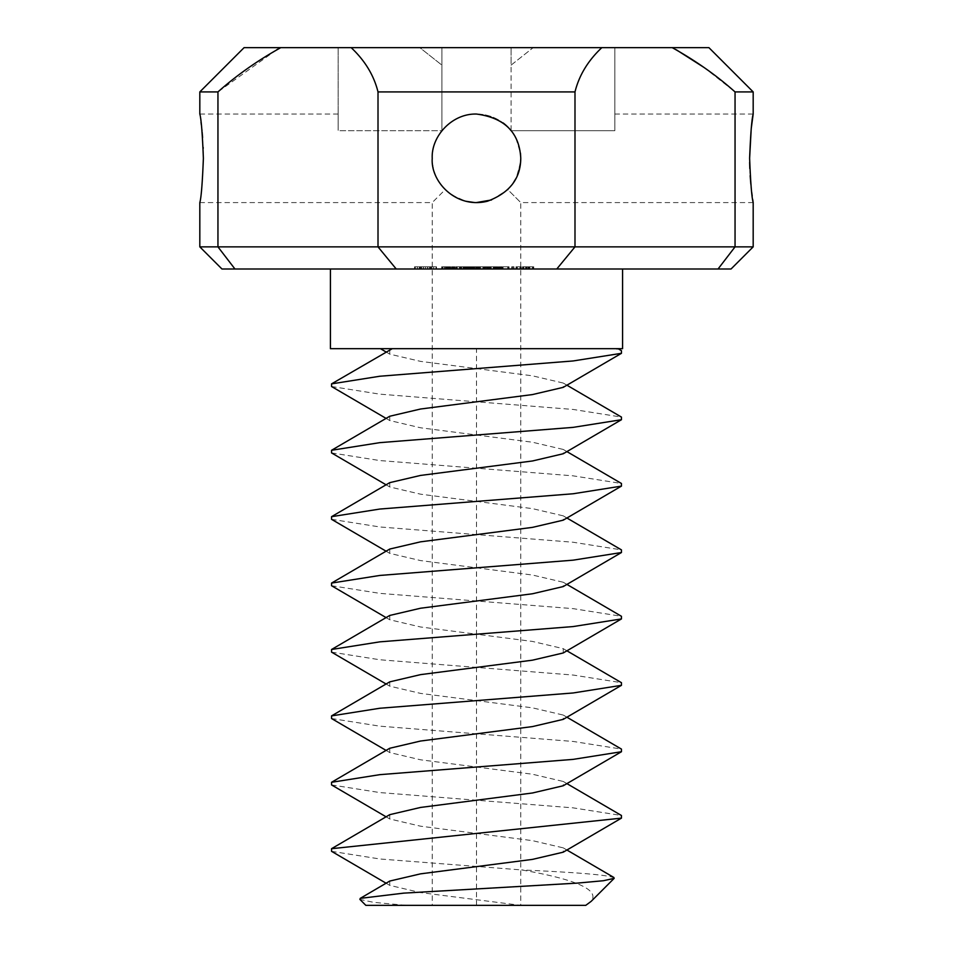 <?xml version="1.0" encoding="UTF-8"?>
<svg xmlns="http://www.w3.org/2000/svg" width="953" height="953" viewBox="0 0 953 953"><rect width="100%" height="100%" fill="white"/><g stroke="black" fill="none" stroke-linecap="round" stroke-linejoin="round"><path stroke-width="0.71" stroke-dasharray="4.76 3.57" d="M330.417 348.679L622.583 348.679M389.753 349.846L389.753 354.147L420.559 361.378L476.5 368.597L476.5 348.679L392.255 348.679L615.435 348.679L621.451 350.68M618.009 348.679L476.5 348.679M380.45 348.679L392.255 348.679M331.549 386.513L379.842 394.161L573.158 409.445L621.451 417.08M389.753 416.247L389.753 420.547L420.559 427.778L476.5 434.997L476.5 368.597L532.441 375.816L563.247 383.046L563.247 387.347M331.549 452.913L379.842 460.561L573.158 475.845L621.451 483.481M389.753 482.647L389.753 486.959L420.559 494.178L476.5 501.397L476.5 434.997L532.441 442.228L563.247 449.447L563.247 453.747M331.549 519.314L379.842 526.961L573.158 542.245L621.451 549.881M389.753 549.047L389.753 553.359L420.559 560.578L476.5 567.809L476.5 501.397L532.441 508.628L563.247 515.847L563.247 520.159M331.549 585.726L379.842 593.362L573.158 608.645L621.451 616.293M389.753 615.447L389.753 619.76L420.559 626.979L476.5 634.21L476.5 567.809L532.441 575.028L563.247 582.247L563.247 586.56M331.549 652.126L379.842 659.762L573.158 675.046L621.451 682.693M753.18 246.863L735.049 246.863L735.049 91.917L703.85 67.353M753.18 91.917L735.049 91.917M749.618 158.317L749.642 162.332M749.808 168.598L750.166 175.709M750.833 184.155L751.155 187.36M751.286 188.634L751.75 192.601M752.191 195.889L752.703 199.511M676.296 49.782L672.222 47.65L708.913 47.65M672.222 47.65L601.831 47.65C588.037 60.623 579.09 75.382 574.993 91.917L574.993 246.863L735.049 246.863L718.05 268.996L731.046 268.996M614.84 122.901L614.84 114.05L614.84 122.901M601.831 47.65L351.169 47.65C364.963 60.623 373.91 75.382 378.007 91.917L378.007 246.863L396.222 268.996L718.05 268.996M244.087 47.65L351.169 47.65M515.49 137.351L511.082 130.692L511.082 47.65L511.082 65.138L533.18 47.65L511.082 47.65L614.84 47.65L533.18 47.65L511.082 65.138L511.082 47.65L419.82 47.65L511.082 47.65L511.082 130.692L614.84 130.692L614.84 47.65L614.84 130.692L511.082 130.692C517.431 138.804 520.66 148.013 520.767 158.317C519.409 132.574 504.649 117.815 476.5 114.05C451.615 113.371 431.066 136.744 432.233 158.317C430.47 181.725 456.153 209.136 487.507 201.202C509.51 192.971 520.6 178.676 520.767 158.317L520.588 162.284M419.82 47.65L338.16 47.65L419.82 47.65L441.918 65.138L441.918 130.692L441.918 47.65L441.918 65.138L419.82 47.65M556.778 268.996L574.993 246.863L217.951 246.863L234.95 268.996L396.222 268.996M234.95 268.996L221.954 268.996M478.644 268.996L330.417 268.996L480.372 268.996L476.512 268.996L476.512 266.78L475.773 266.78L480.372 266.78L476.512 266.78L476.512 268.996L476.512 266.78L476.512 268.996L478.311 268.996L478.287 266.78L478.644 268.996L478.644 266.78M423.489 268.996L436.51 268.996L423.489 268.996L423.489 266.78L414.543 266.78L423.489 266.78M444.539 268.996L450.662 268.996L443.026 268.996L450.292 268.996L444.539 268.996L444.539 266.78L441.68 266.78L450.662 266.78L444.539 266.78M451.793 268.996L461.204 268.996L451.793 268.996L451.793 266.78L452.472 266.78L451.793 266.78M450.304 268.996L449.03 268.996L450.304 268.996L450.292 266.78L446.016 266.78L450.304 266.78L450.304 268.996M448.303 268.996L446.814 268.996L448.303 268.996L448.303 266.78M450.019 268.996L446.052 268.996L450.078 268.996L450.019 266.78L449.983 268.996M447.04 268.996L448.077 268.996L446.016 268.996L447.04 268.996L446.993 266.78M455.129 268.996L452.961 268.996L455.129 268.996L455.129 266.78L451.484 266.78L455.129 266.78M451.484 268.996L452.997 268.996L451.484 268.996L451.484 266.78L451.484 268.996M460.335 268.996L456.094 268.996L460.335 268.996L460.335 266.78L456.094 266.78L460.335 266.78L460.335 268.996M470.389 268.996L463.003 268.996L471.092 268.996L464.349 268.996L471.092 268.996L470.389 268.996L470.389 266.78L463.003 266.78L471.092 266.78L464.349 266.78L470.389 266.78L470.389 268.996M463.968 268.996L461.633 268.996L463.968 268.996L463.968 266.78L461.633 266.78L463.968 266.78L463.968 268.996M469.245 268.996L467.971 268.996L469.245 268.996L469.245 266.78L464.957 266.78L469.245 266.78M467.256 268.996L464.993 268.996L467.256 268.996L467.256 266.78M468.137 268.996L467.077 268.996L469.019 268.996L468.137 268.996L468.161 266.78L468.137 268.996M469.019 268.996L468.971 266.78M465.993 268.996L467.03 268.996L464.957 268.996L465.993 268.996L465.993 266.78M474.725 268.996L472.795 268.996L474.725 268.996L473.76 268.996L474.725 268.996L474.725 266.78L470.115 266.78L474.725 266.78L470.889 266.78L474.725 266.78L474.725 268.996M472.069 268.996L472.807 268.996L471.425 268.996L472.069 268.996L472.069 266.78M471.044 268.996L471.032 266.78L471.044 268.996M471.723 268.996L470.317 268.996L471.723 268.996L471.735 266.78L471.723 268.996M470.115 268.996L470.115 266.78M483.79 268.996L478.99 268.996L484.493 268.996L483.79 268.996L483.79 266.78L478.99 266.78L483.79 266.78M478.406 268.996L473.522 268.996L478.99 268.996L478.99 266.78L473.522 266.78L478.99 266.78L478.99 268.996L478.406 266.78M495.346 268.996L487.257 268.996L497.537 268.996L493.773 268.996L497.311 268.996L495.346 268.996L495.346 266.78L497.311 266.78L494.547 266.78L495.298 266.78L495.298 268.996L495.346 266.78M482.885 268.996L480.55 268.996L482.885 268.996L482.885 266.78L480.55 266.78L482.885 266.78L482.885 268.996M487.817 268.996L487.817 266.78L483.969 266.78L487.817 266.78M485.887 268.996L487.352 268.996L484.434 268.996L487.007 268.996L485.315 268.996L485.887 266.78L487.007 266.78L485.315 266.78L485.887 268.996M483.969 268.996L483.969 266.78M492.367 268.996L489.354 268.996L492.367 268.996L492.367 266.78L489.354 266.78L492.367 266.78L492.367 268.996M490.509 268.996L489.354 268.996L490.509 268.996L490.509 266.78L490.509 268.996M498.8 268.996L497.454 268.996L498.8 268.996L498.8 266.78L497.454 266.78L498.8 266.78L498.8 268.996M509.784 268.996L501.707 268.996L509.784 268.996L503.053 268.996L509.784 268.996L509.784 266.78L501.707 266.78L509.784 266.78L509.784 268.996M513.619 268.996L512.833 268.996L513.619 268.996L513.977 266.78L512.833 266.78L513.619 266.78L513.619 268.996M512.059 268.996L512.833 268.996L511.701 268.996L512.059 266.78L512.833 266.78L511.701 266.78L512.059 268.996M496.549 268.996L496.549 266.78M501.909 268.996L501.111 268.996L501.909 268.996L502.326 266.78L498.657 266.78L501.909 266.78M502.076 268.996L498.657 268.996L502.076 268.996L502.076 266.78M500.385 268.996L498.86 268.996L500.385 268.996L500.373 266.78L500.385 268.996M498.86 268.996L498.824 266.78M501.361 268.996L501.361 266.78M500.801 268.996L500.778 266.78M501.469 268.996L501.469 266.78M520.636 268.996L516.002 268.996L520.636 268.996L520.636 266.78L516.657 266.78L520.636 266.78L520.636 268.996M523.852 268.996L527.807 268.996L523.852 268.996L523.852 266.78L522.506 266.78L527.807 266.78L523.852 266.78L523.852 268.996M533.096 268.996L528.462 268.996L533.763 268.996L533.096 268.996L533.096 266.78L528.462 266.78L533.763 266.78L533.096 266.78L533.096 268.996M574.993 91.917L378.007 91.917M519.016 170.647L514.608 180.844L507.806 189.623L520.767 202.584L507.806 189.623L513.167 183.119M520.576 162.498L516.335 177.639M516.276 177.758L515.716 178.866M515.918 138.173L520.469 153.219M276.596 49.842L217.951 91.917L199.82 91.917M199.82 246.863L217.951 246.863L217.951 91.917M449.935 122.901A44.267 44.267 0 0 0 441.918 130.692L338.16 130.692L338.16 122.901L338.16 130.692L441.918 130.692L441.918 47.65L441.918 130.692A44.267 44.267 0 0 1 503.065 122.901A44.267 44.267 0 0 0 449.935 122.901M338.16 47.65L338.16 130.692L338.16 47.65M338.16 122.901L338.16 114.05L338.16 122.901M511.082 130.692A44.267 44.267 0 0 0 503.065 122.901M421.619 268.996L421.619 266.78L421.619 268.996M425.455 268.996L425.455 266.78M420.726 268.996L420.726 266.78L420.726 268.996M427.456 268.996L427.456 266.78L429.434 266.78L427.456 266.78L427.504 268.996M419.32 268.996L419.32 266.78L419.32 268.996M429.434 268.996L429.434 266.78L430.327 266.78L429.434 266.78L429.434 268.996M417.462 268.996L417.462 266.78L417.462 268.996M430.327 268.996L430.327 266.78L431.733 266.78L430.327 266.78L430.327 268.996M415.27 268.996L415.27 266.78L415.27 268.996M431.733 268.996L431.733 266.78L433.591 266.78L431.733 266.78L431.733 268.996M414.722 268.996L414.722 266.78L414.722 268.996M433.591 268.996L433.591 266.78L435.783 266.78L433.591 266.78L433.591 268.996M414.543 268.996L414.543 266.78M435.783 268.996L436.331 266.78L435.783 268.996M436.331 268.996L436.51 266.78L436.331 268.996M436.51 268.996L436.51 266.78M423.549 268.996L423.549 266.78M430.947 268.996L425.526 268.996L425.526 266.78L430.947 266.78L420.106 266.78L425.526 266.78L425.526 268.996L427.635 268.996L427.635 266.78L427.635 268.996L429.362 268.996L429.362 266.78L429.362 268.996L430.53 268.996L430.53 266.78L430.947 268.996L430.947 266.78M441.68 268.996L441.68 266.78L441.68 268.996M447.565 268.996L447.565 266.78M450.066 268.996L450.078 266.78M449.304 268.996L449.304 266.78L449.304 268.996M449.387 268.996L449.387 266.78M447.469 268.996L447.469 266.78L447.505 268.996M447.219 268.996L447.219 266.78L447.171 268.996M445.134 268.996L445.134 266.78M444.872 268.996L444.872 266.78M442.954 268.996L442.954 266.78M443.026 268.996L443.026 266.78L443.026 268.996M442.037 268.996L442.037 266.78M442.275 268.996L442.275 266.78M450.662 268.996L450.662 266.78L450.662 268.996M444.741 268.996L444.741 266.78M447.874 268.996L447.874 266.78M452.472 268.996L452.472 266.78L460.502 266.78L452.472 266.78L452.472 268.996M455.844 268.996L455.844 266.78L455.844 268.996M460.502 268.996L460.502 266.78L461.204 266.78L460.502 266.78L460.502 268.996M461.204 268.996L461.204 266.78M456.511 268.996L456.511 266.78M457.19 268.996L457.19 266.78L457.19 268.996M446.016 268.996L446.016 266.78L446.016 268.996M446.064 268.996L446.064 266.78L446.052 268.996M449.53 268.996L449.53 266.78M446.814 268.996L446.814 266.78M447.624 268.996L447.624 266.78M454.355 268.996L452.222 268.996L452.222 266.78L454.355 266.78L452.222 266.78L452.222 268.996L452.222 266.78L452.222 268.996L454.355 268.996L454.355 266.78M459.417 268.996L459.417 266.78M456.785 268.996L456.785 266.78L456.785 268.996M456.094 268.996L456.094 266.78L456.094 268.996M457.237 268.996L457.237 266.78M459.644 268.996L459.644 266.78L459.644 268.996M463.658 268.996L463.658 266.78M471.092 268.996L471.092 266.78L471.092 268.996M463.003 268.996L463.003 266.78L463.003 268.996M464.349 268.996L464.349 266.78L469.043 266.78L464.349 266.78L464.349 268.996M463.67 268.996L463.67 266.78M469.043 268.996L469.043 266.78L469.746 266.78L469.043 266.78L469.043 268.996M469.746 268.996L469.746 266.78M461.633 268.996L461.633 266.78L461.633 268.996M464.957 268.996L464.957 266.78L464.957 268.996M465.016 268.996L465.016 266.78L464.993 268.996M468.483 268.996L468.483 266.78M465.767 268.996L465.767 266.78M466.577 268.996L466.577 266.78M474.677 268.996L474.677 266.78L474.677 268.996M470.889 268.996L470.889 266.78L470.877 268.996M483.219 268.996L483.219 266.78M484.493 268.996L484.493 266.78L484.469 268.996M474.785 268.996L474.785 266.78M483.802 268.996L483.802 266.78M474.213 268.996L474.213 266.78M483.123 268.996L483.123 266.78L483.123 268.996M473.522 268.996L473.522 266.78L473.522 268.996M479.573 268.996L479.573 266.78M474.201 268.996L474.201 266.78M474.868 268.996L474.868 266.78L474.868 268.996M494.643 268.996L494.643 266.78L487.257 266.78L494.643 266.78L494.643 268.996M487.912 268.996L487.912 266.78L487.924 268.996M488.603 268.996L488.603 266.78L493.297 266.78L488.603 266.78L488.603 268.996M487.257 268.996L487.257 266.78L487.257 268.996M493.297 268.996L493.297 266.78L493.999 266.78L493.297 266.78L493.297 268.996M493.999 268.996L493.999 266.78M480.372 268.996L480.372 266.78M479.419 268.996L479.419 266.78L479.419 268.996M477.548 268.996L477.548 266.78M475.773 268.996L475.773 266.78L475.773 268.996M480.55 268.996L480.55 266.78L480.55 268.996M489.354 268.996L489.354 266.78L489.354 268.996M490.652 268.996L490.652 266.78M491.224 268.996L491.224 266.78L491.224 268.996M498.121 268.996L498.121 266.78L498.121 268.996M497.454 268.996L497.454 266.78L497.454 268.996M509.081 268.996L509.081 266.78L503.053 266.78L509.081 266.78L509.081 268.996M502.362 268.996L502.326 266.78M503.053 268.996L503.053 266.78L507.735 266.78L503.053 266.78L503.053 268.996M501.707 268.996L501.707 266.78L501.707 268.996M507.735 268.996L507.735 266.78L508.437 266.78L507.735 266.78L507.735 268.996M508.437 268.996L508.437 266.78M513.977 268.996L513.977 266.78M512.833 268.996L512.833 266.78L512.833 268.996M511.701 268.996L511.701 266.78M497.537 268.996L497.537 266.78L493.773 266.78L497.537 266.78L497.537 268.996M493.773 268.996L493.773 266.78L493.773 268.996M493.952 268.996L493.952 266.78M493.916 268.996L493.916 266.78L493.916 268.996M497.311 268.996L497.311 266.78M494.547 268.996L494.547 266.78L494.559 268.996M498.657 268.996L498.657 266.78L498.657 268.996M498.717 268.996L498.717 266.78M501.218 268.996L501.218 266.78L501.207 268.996M501.564 268.996L501.564 266.78M499.944 268.996L499.944 266.78L499.944 268.996M501.123 268.996L501.099 266.78M502.207 268.996L502.207 266.78L502.207 268.996M521.291 268.996L521.291 266.78L521.291 268.996M516.657 268.996L516.657 266.78L516.002 266.78L516.657 266.78L516.657 268.996M516.002 268.996L516.002 266.78L516.002 268.996M523.185 268.996L523.185 266.78L523.185 268.996M522.506 268.996L522.506 266.78L522.506 268.996M525.615 268.996L525.615 266.78M526.544 268.996L526.544 266.78M527.807 268.996L527.807 266.78M526.806 268.996L526.806 266.78M526.008 268.996L526.008 266.78M529.129 268.996L529.129 266.78L532.417 266.78L528.462 266.78L529.129 266.78L529.141 268.996M533.763 268.996L533.763 266.78L533.763 268.996M528.462 268.996L528.462 266.78L528.462 268.996M532.417 268.996L532.417 266.78L529.808 266.78L532.417 266.78L532.417 268.996L532.417 266.78L532.417 268.996L529.808 268.996L529.808 266.78L529.808 268.996L529.808 266.78L529.808 268.996L532.417 268.996M491.545 199.951L507.806 189.623C486.935 206.706 466.065 206.706 445.194 189.623L432.233 202.584L445.194 189.623C436.748 180.891 432.424 170.468 432.233 158.317C432.34 148.108 435.509 138.971 441.751 130.883M445.516 189.933L451.103 194.579M451.353 194.757L465.612 201.226M474.677 202.548L476.297 202.584M753.18 202.584L520.767 202.584L520.767 905.35L432.233 905.35L520.767 905.35M338.16 114.05L199.82 114.05L200.988 122.055M201.321 124.7L201.845 129.215M202 130.728L202.143 132.288M202.596 137.446L203.168 147.358M203.203 148.418L203.382 158.317M445.194 189.623C436.748 180.891 432.424 170.468 432.233 158.317C432.34 148.013 435.569 138.804 441.918 130.692M484.946 266.78L485.291 268.996L484.946 266.78M484.72 266.78L484.72 268.996M487.054 266.78L487.054 268.996M517.348 266.78L519.945 266.78L517.348 266.78L517.348 268.996L519.945 268.996L519.945 266.78L519.945 268.996L517.348 268.996L517.348 266.78M538.981 905.35L406.633 905.35L373.624 902.348L359.889 899.406M365.833 905.35L406.633 905.35M425.526 268.996L423.418 268.996L425.526 268.996L425.526 266.78M420.106 268.996L423.418 268.996L423.418 266.78L423.418 268.996L421.691 268.996L421.691 266.78L421.691 268.996L420.535 268.996L420.535 266.78L420.106 268.996L420.106 266.78M389.753 881.06L389.753 885.373L420.559 892.592L520.791 905.35M331.549 851.327L379.842 858.975L521.648 869.934C576.708 879.524 599.89 889.995 591.158 901.359M389.753 814.66L389.753 818.972L420.559 826.191L532.441 840.641L563.247 847.86L563.247 852.173M614.161 878.356C613.553 875.473 582.712 872.674 521.648 869.934M331.549 784.927L379.842 792.574L573.158 807.858L621.451 815.494M389.753 748.26L389.753 752.56L420.559 759.791L532.441 774.229L563.247 781.46L563.247 785.76M331.549 718.526L379.842 726.174L573.158 741.446L621.451 749.094M389.753 681.86L389.753 686.16L420.559 693.391L532.441 707.829L563.247 715.06L563.247 719.36M476.5 905.35L476.5 634.21L532.441 641.429L563.247 648.648L563.247 652.96M450.15 268.996L450.15 266.78M449.721 268.996L449.721 266.78M449.03 268.996L449.03 266.78L449.054 268.996M448.065 268.996L448.065 266.78L448.077 268.996M449.149 268.996L449.149 266.78L449.185 268.996M449.351 268.996L449.351 266.78M448.803 268.996L448.803 266.78M448.196 268.996L448.196 266.78M446.397 268.996L446.397 266.78M446.635 268.996L446.635 266.78M448.136 268.996L448.136 266.78L448.124 268.996M449.208 268.996L449.208 266.78M454.998 268.996L454.998 266.78M454.641 268.996L454.641 266.78M453.95 268.996L453.95 266.78L453.95 268.996M452.961 268.996L452.961 266.78M453.842 268.996L453.842 266.78M454.462 268.996L454.462 266.78M454.95 268.996L454.95 266.78M469.102 268.996L469.102 266.78M468.673 268.996L468.673 266.78M467.971 268.996L467.971 266.78L468.006 268.996M467.018 268.996L467.018 266.78L467.03 268.996M465.934 268.996L465.934 266.78L465.946 268.996M468.102 268.996L468.102 266.78M468.292 268.996L468.292 266.78M467.744 268.996L467.744 266.78M467.137 268.996L467.137 266.78M466.446 268.996L466.446 266.78M465.35 268.996L465.35 266.78M465.588 268.996L465.588 266.78M467.077 268.996L467.077 266.78L467.077 268.996M466.124 268.996L466.124 266.78M468.936 268.996L468.936 266.78M474.356 268.996L474.356 266.78M473.927 268.996L473.927 266.78M473.427 268.996L473.427 266.78M472.843 268.996L472.843 266.78L472.843 268.996M470.317 268.996L470.317 266.78L470.305 268.996M470.865 268.996L470.865 266.78M473.736 268.996L473.736 266.78L473.76 268.996M472.795 268.996L472.795 266.78L472.807 268.996M472.033 268.996L472.033 266.78M471.425 268.996L471.425 266.78L471.449 268.996M473.808 268.996L473.808 266.78M477.334 268.996L477.334 266.78M478.168 268.996L478.168 266.78M478.775 268.996L478.775 266.78M479.252 268.996L479.252 266.78M479.121 268.996L479.121 266.78M487.34 268.996L487.34 266.78L487.352 268.996M484.434 268.996L484.434 266.78L484.434 268.996M489.854 268.996L489.854 266.78M490.271 268.996L490.271 266.78M490.533 268.996L490.533 266.78M496.275 268.996L496.275 266.78L496.263 268.996M495.465 268.996L495.465 266.78M494.726 268.996L494.726 266.78M494.619 268.996L494.619 266.78M495.477 268.996L495.477 266.78M496.823 268.996L496.823 266.78M497.228 268.996L497.228 266.78M496.989 268.996L496.989 266.78M496.644 268.996L496.644 266.78M496.168 268.996L496.168 266.78M502.183 268.996L502.183 266.78M501.802 268.996L501.802 266.78M501.135 268.996L501.135 266.78M500.313 268.996L500.313 266.78M499.396 268.996L499.396 266.78M499.467 268.996L499.467 266.78M500.289 268.996L500.289 266.78L500.277 268.996M500.206 268.996L500.206 266.78M499.61 268.996L499.61 266.78M499.527 268.996L499.527 266.78M501.659 268.996L501.659 266.78M501.886 268.996L501.886 266.78M501.516 268.996L501.516 266.78M454.259 268.996L454.259 266.78L454.283 268.996M454.033 268.996L454.033 266.78M453.58 268.996L453.58 266.78M452.854 268.996L452.854 266.78M453.533 268.996L453.533 266.78M478.561 268.996L478.561 266.78L478.561 268.996M478.311 268.996L478.311 266.78M477.87 268.996L477.87 266.78M477.262 268.996L477.262 266.78M477.382 268.996L477.382 266.78M477.906 268.996L477.906 266.78M486.828 268.996L486.828 266.78L486.828 268.996M487.007 268.996L487.007 266.78L487.007 268.996M486.471 268.996L486.471 266.78L486.471 268.996M485.291 268.996L485.291 266.78L485.315 268.996M484.767 268.996L484.767 266.78L484.767 268.996M389.753 354.147L386.096 351.991M389.753 420.547L386.096 418.403M566.904 385.191L563.247 383.046M389.753 486.959L386.096 484.803M566.904 451.603L563.247 449.447M389.753 553.359L386.096 551.203M566.904 518.003L563.247 515.847M389.753 619.76L386.096 617.604M566.904 584.403L563.247 582.247M614.84 114.05L753.18 114.05M199.82 202.584L432.233 202.584L432.233 905.35M563.247 847.86L566.904 850.016M389.753 885.373L386.096 883.217M566.904 783.616L563.247 781.46M389.753 818.972L386.096 816.816M566.904 717.204L563.247 715.06M389.753 752.56L386.096 750.416M566.904 650.804L563.247 648.648M389.753 686.16L386.096 684.004"/><path stroke-width="1.43" d="M622.583 268.996L622.583 348.679L330.417 348.679L330.417 268.996M618.009 348.679L621.451 350.68L621.451 353.313L573.158 360.949L379.842 376.232L331.549 383.88L331.549 386.513L386.096 418.403M392.255 348.679L331.549 383.88M621.451 353.313L563.247 387.347L532.441 394.578L420.559 409.016L389.753 416.247L331.549 450.281L331.549 452.913L386.096 484.803M566.904 385.191L621.451 417.08L621.451 419.713L573.158 427.361L379.842 442.645L331.549 450.281M621.451 419.713L563.247 453.747L532.441 460.978L420.559 475.428L389.753 482.647L331.549 516.681L331.549 519.314L386.096 551.203M566.904 451.603L621.451 483.481L621.451 486.113L573.158 493.761L379.842 509.045L331.549 516.681M621.451 486.113L563.247 520.159L532.441 527.378L420.559 541.828L389.753 549.047L331.549 583.081L331.549 585.726L386.096 617.604M566.904 518.003L621.451 549.881L621.451 552.526L573.158 560.161L379.842 575.445L331.549 583.081M621.451 552.526L563.247 586.56L532.441 593.779L420.559 608.228L389.753 615.447L331.549 649.493L331.549 652.126L386.096 684.004M566.904 584.403L621.451 616.293L621.451 618.926L573.158 626.562L379.842 641.845L331.549 649.493M735.049 91.917C716.477 75.382 695.535 60.623 672.222 47.65L708.913 47.65L753.18 91.917L735.049 91.917L735.049 246.863L753.18 246.863L753.18 202.584C751.798 197.986 750.607 183.226 749.618 158.317C750.607 133.456 751.798 118.696 753.18 114.05L751.214 128.703L749.618 158.317M749.642 162.332L749.808 168.598M750.166 175.709L750.833 184.155M751.155 187.36L751.286 188.634M751.75 192.601L752.191 195.889M752.703 199.511L753.18 202.584M753.18 246.863L731.046 268.996L718.05 268.996L735.049 246.863L574.993 246.863L574.993 91.917C579.09 75.37 588.037 60.611 601.831 47.65L672.222 47.65M703.85 67.353L676.296 49.782M718.05 268.996L556.778 268.996L574.993 246.863L378.007 246.863L378.007 91.917L574.993 91.917M601.831 47.65L280.778 47.65C257.477 60.611 236.535 75.37 217.951 91.917L199.82 91.917L244.087 47.65L280.778 47.65L276.596 49.842M520.469 153.219L520.767 158.317C519.409 132.574 504.649 117.815 476.5 114.05C451.615 113.371 431.066 136.744 432.233 158.317C430.47 181.725 456.153 209.136 487.507 201.202C509.51 192.971 520.6 178.676 520.767 158.317L520.576 162.498M351.169 47.65C364.963 60.623 373.91 75.382 378.007 91.917M199.82 202.584C201.202 198.01 202.393 183.25 203.382 158.317C202.381 183.274 201.202 198.021 199.82 202.584L199.82 246.863L221.954 268.996L556.778 268.996M520.588 162.284L519.016 170.647M515.549 179.188L513.167 183.119M515.49 137.351L515.918 138.173M199.82 246.863L378.007 246.863L396.222 268.996M234.95 268.996L217.951 246.863L217.951 91.917M511.082 130.692A44.267 44.267 0 0 0 503.065 122.901M476.297 202.584L491.545 199.951M465.612 201.226L474.677 202.548M203.382 158.317C202.381 133.372 201.202 118.613 199.82 114.05L199.82 91.917M200.988 122.055L201.321 124.7M201.845 129.215L202 130.728M202.143 132.288L202.596 137.446M203.168 147.358L203.203 148.418M585.761 905.35L365.833 905.35L359.889 899.406L360.246 898.369L403.738 893.128L577.03 883.133L603.416 880.727L614.161 878.356L591.158 901.359L585.761 905.35M566.904 783.616L621.451 815.494L621.451 818.127L563.247 852.173L532.441 859.392L420.559 873.841L389.753 881.06L360.246 898.369M614.161 878.356L613.851 877.475L566.904 850.016M621.451 818.127L331.549 848.694L331.549 851.327L386.096 883.217M566.904 717.204L621.451 749.094L621.451 751.726L563.247 785.76L532.441 792.991L420.559 807.441L389.753 814.66L331.549 848.694M621.451 751.726L573.158 759.374L379.842 774.658L331.549 782.294L331.549 784.927L386.096 816.816M566.904 650.804L621.451 682.693L621.451 685.326L563.247 719.36L532.441 726.591L420.559 741.029L389.753 748.26L331.549 782.294M621.451 685.326L573.158 692.962L379.842 708.246L331.549 715.894L331.549 718.526L386.096 750.416M621.451 618.926L563.247 652.96L532.441 660.179L420.559 674.629L389.753 681.86L331.549 715.894M386.096 351.991L380.45 348.679M753.18 91.917L753.18 114.05"/></g></svg>
